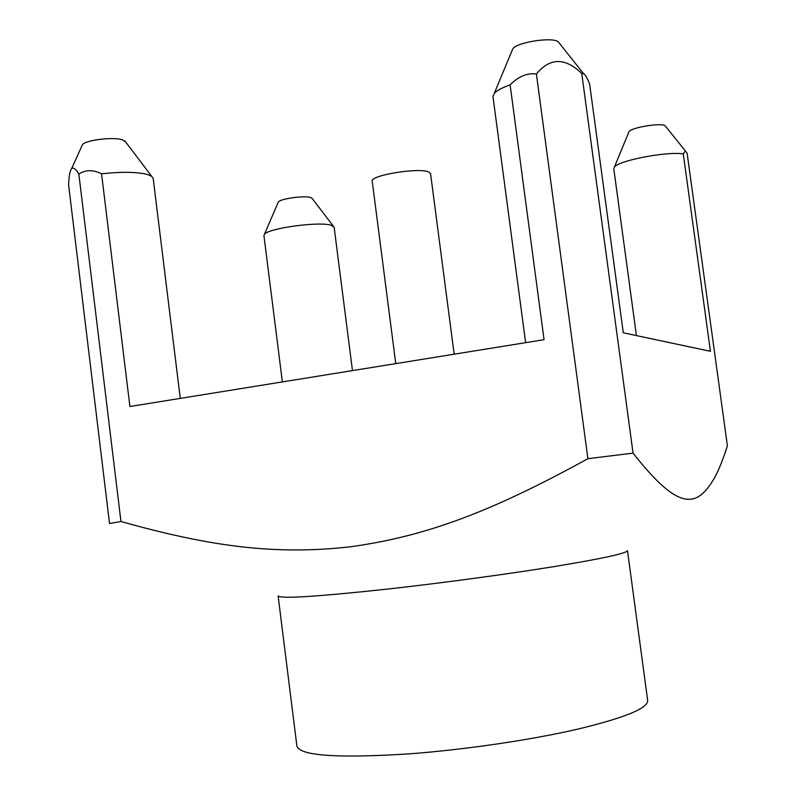<?xml version="1.0" encoding="UTF-8"?>
<svg xmlns="http://www.w3.org/2000/svg" width="796" height="796" viewBox="0 0 796 796"><rect width="100%" height="100%" fill="white"/><g stroke="black" fill="none" stroke-linecap="round" stroke-linejoin="round"><path stroke-width="1.19" d="M409.174 753.862C337.504 758.399 300.082 755.822 296.908 746.141L278.122 595.975C280.461 598.98 317.106 596.662 388.06 589.02C442.526 582.941 507.739 574.115 554.772 566.483C602.711 558.553 626.95 553.25 627.487 550.593L647.675 700.589C647.835 708.44 624.074 718.062 576.384 729.464C529.549 740.18 464.138 749.762 409.174 753.862M633.059 453.113L581.767 73.54L583.896 73.819C585.438 74.953 587.339 78.306 589.607 83.879L623.288 332.788L710.44 351.305L683.267 153.857L685.366 150.941L687.127 153.29L727.415 445.86C723.415 458.287 719.465 468.346 715.554 476.028C697.455 508.395 679.575 512.375 633.059 453.113L587.906 458.685C490.824 512.087 425.154 536.673 349.255 546.932C273.147 555.359 207.885 545.907 120.952 521.509L109.52 523.499L68.585 184.771C68.983 175.856 69.978 170.493 71.58 168.702C73.162 166.981 75.59 168.772 78.854 174.065L120.952 521.509M581.767 73.54C565.17 57.382 550.046 57.521 536.395 73.978L587.906 458.685M628.691 132.425L629.009 131.648C631.546 127.38 661.556 122.534 665.197 125.828L665.715 126.474M512.127 50.427L512.823 48.745C517.131 42.188 552.275 36.755 558.195 41.75L559.309 43.153M525.619 342.668L492.983 96.595L494.266 93.361C496.764 90.555 502.047 87.729 510.117 84.883C518.584 76.356 527.34 72.725 536.395 73.978M78.854 174.065C85.53 169.667 93.102 169.578 101.56 173.807C121.41 171.667 136.614 171.866 147.2 174.414L151.678 176.294L153.17 178.344L180.274 398.388M510.117 84.883L544.046 339.693L129.907 406.517L101.56 173.807M278.083 202.582L278.341 201.965C280.341 198.692 304.798 195.338 310.729 197.537L312.241 198.572M282.371 381.921L263.934 235.556L264.421 234.362C268.172 228.213 319.365 221.228 331.166 225.268L334.141 227.238L352.469 370.608M81.968 145.787L82.495 144.603C85.749 140.006 113.679 136.683 122.544 139.827L125.599 141.917M636.422 335.584L613.776 168.643L614.363 167.14C618.313 160.613 665.993 151.33 683.267 153.857M395.761 363.623L372.22 181.239C369.682 175.329 419.184 167.21 428.745 172.026L430.566 173.667L454.158 354.2M512.823 48.745L494.266 93.361M558.195 41.75L583.478 73.54M311.833 198.045L333.375 226.193M278.341 201.965L264.421 234.362M82.495 144.603L71.58 168.702M124.803 140.862L151.678 176.294M629.009 131.648L614.363 167.14M665.197 125.828L685.366 150.941"/></g></svg>
